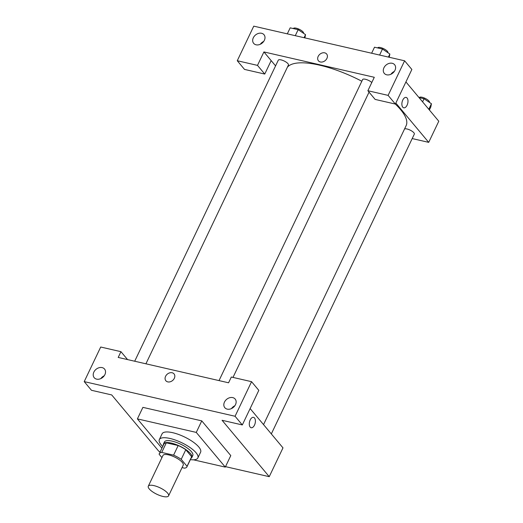 <?xml version="1.0" encoding="UTF-8"?>
<svg xmlns="http://www.w3.org/2000/svg" width="523" height="523" viewBox="0 0 523 523"><rect width="100%" height="100%" fill="white"/><g stroke="black" fill="none" stroke-linecap="round" stroke-linejoin="round"><path stroke-width="0.78" d="M149.238 488.92A11.231 3.589 25.5 0 1 148.297 486.2A11.231 3.589 25.5 0 1 159.979 487.796A11.231 3.589 25.5 0 1 168.569 495.869A11.231 3.589 25.5 0 1 159.999 495.575A11.231 3.589 25.5 0 1 149.238 488.92M148.297 486.2L162.96 455.455A11.231 3.589 25.5 0 1 174.643 457.056A11.231 3.589 25.5 0 1 183.233 465.13L168.569 495.869M182.056 467.608L184.475 468.163A15.304 4.89 25.5 0 0 186.907 466.882A15.304 4.89 25.5 0 0 187.057 466.326L181.213 459.331A15.304 4.89 25.5 0 0 173.59 455.147L161.725 452.421A15.304 4.89 25.5 0 0 159.286 453.703A15.304 4.89 25.5 0 0 159.136 454.258L161.934 457.605M173.59 455.147L178.173 445.544L166.307 442.818L161.725 452.421M159.286 453.703L163.869 444.099A15.304 4.89 25.5 0 1 166.307 442.818M178.173 445.544A15.304 4.89 25.5 0 1 185.796 449.721L181.213 459.331M186.907 466.882L191.49 457.272A15.304 4.89 25.5 0 0 191.64 456.716L185.796 449.721M190.993 458.318A15.723 5.021 -154.5 0 0 191.876 457.455A15.723 5.021 -154.5 0 0 186.162 449.8A15.723 5.021 -154.5 0 0 171.335 443.092A15.723 5.021 -154.5 0 0 163.49 443.916A15.723 5.021 -154.5 0 0 163.372 445.138M163.49 443.916L164.405 441.994A15.723 5.021 25.5 0 1 172.25 441.17A15.723 5.021 25.5 0 1 187.077 447.878A15.723 5.021 25.5 0 1 192.791 455.533L191.876 457.455M191.64 456.716L187.057 466.326M162.738 446.465A21.338 6.819 25.5 0 1 161.123 444.753A21.338 6.819 25.5 0 1 159.332 439.575A21.338 6.819 25.5 0 1 181.533 442.615A21.338 6.819 25.5 0 1 197.857 457.952A21.338 6.819 25.5 0 1 190.365 459.639M159.332 439.575L162.084 433.815A21.338 6.819 25.5 0 1 184.279 436.849A21.338 6.819 25.5 0 1 200.61 452.186L197.857 457.952M161.914 448.198L137.399 418.884L196.269 432.41L225.289 467.111L193.503 459.815M137.399 418.884L142.903 407.358L201.767 420.878L230.787 455.585L225.289 467.111M127.566 359.589L120.944 351.672L118.198 357.438L228.571 382.79L231.323 377.031L251.556 381.679L258.813 390.354L242.319 424.938L235.062 416.262L84.216 381.613L91.466 390.289L111.706 394.937L158.861 451.329L160.267 451.65M225.518 466.64L269.24 476.682L222.079 420.289L242.319 424.938M234.853 405.75A6.74 5.237 -39.9 0 0 231.467 408.581M235.507 404.639A6.74 5.237 -39.9 0 0 235.154 399.049A6.74 5.237 -39.9 0 0 226.622 399.35A6.74 5.237 -39.9 0 0 224.818 407.692A6.74 5.237 -39.9 0 0 230.336 409.006A6.74 5.237 -39.9 0 0 235.507 404.639M251.556 381.679L235.062 416.262M104.24 375.749A6.74 5.237 -39.9 0 0 100.854 378.58M93.852 372.101A6.74 5.237 -39.9 0 0 94.199 377.691A6.74 5.237 -39.9 0 0 102.73 377.384A6.74 5.237 -39.9 0 0 104.541 369.042A6.74 5.237 -39.9 0 0 99.024 367.734A6.74 5.237 -39.9 0 0 93.852 372.101M120.944 351.672L100.71 347.024L84.216 381.613M201.767 420.878L196.269 432.41M251.151 427.729A5.335 2.896 102.9 0 0 254.498 425.107A5.335 2.896 -77.1 0 1 251.151 427.729A5.335 2.896 -77.1 0 1 249.523 421.884A5.335 2.896 -77.1 0 1 253.537 417.334A5.335 2.896 -77.1 0 1 254.498 425.107A5.335 2.896 102.9 0 0 253.537 417.334M250.125 408.568L282.989 447.865L269.24 476.682M174.041 373.899A5.335 4.145 -39.9 0 0 169.668 372.86A5.335 4.145 -39.9 0 0 165.582 376.318A5.335 4.145 140.1 0 1 169.668 372.86A5.335 4.145 140.1 0 1 174.041 373.899A5.335 4.145 140.1 0 1 172.61 380.502A5.335 4.145 140.1 0 1 165.856 380.744A5.335 4.145 140.1 0 1 165.582 376.318A5.335 4.145 -39.9 0 0 165.856 380.744M287.375 67.225A66.271 21.168 25.5 0 1 319.56 65.153A66.271 21.168 25.5 0 1 361.818 81.228M395.296 104.044A66.271 21.168 25.5 0 1 406.123 125.677L263.54 424.611M219.026 380.6L362.622 79.555A5.616 1.791 25.5 0 1 365.42 79.261A5.616 1.791 25.5 0 1 371.794 82.516M134.699 361.23L278.288 60.184A5.616 1.791 25.5 0 1 281.093 59.89A5.616 1.791 25.5 0 1 286.388 62.289A5.616 1.791 25.5 0 1 288.428 65.022L145.917 363.805M404.573 128.933A5.616 1.791 25.5 0 1 406.992 128.978A5.616 1.791 25.5 0 1 412.287 131.371A5.616 1.791 25.5 0 1 414.327 134.104L271.326 433.92M263.912 51.934L374.291 77.286L367.878 90.734L388.112 95.382L404.606 60.799L253.76 26.15L237.265 60.733L257.499 65.382L263.912 51.934L275.575 65.878M412.202 138.569L428.703 142.361L395.846 103.064M326.633 53.987A5.335 4.145 -39.9 0 0 322.26 52.947A5.335 4.145 -39.9 0 0 318.174 56.406A5.335 4.145 140.1 0 1 322.26 52.947A5.335 4.145 140.1 0 1 326.633 53.987A5.335 4.145 140.1 0 1 325.201 60.59A5.335 4.145 140.1 0 1 318.448 60.831A5.335 4.145 140.1 0 1 318.167 56.406A5.335 4.145 -39.9 0 0 318.448 60.831M383.934 67.774A6.74 5.237 140.1 0 1 389.099 63.407A6.74 5.237 140.1 0 1 394.623 64.721A6.74 5.237 140.1 0 1 392.812 73.063A6.74 5.237 140.1 0 1 384.281 73.364A6.74 5.237 140.1 0 1 383.934 67.774M253.315 37.774A6.74 5.237 140.1 0 1 258.486 33.407A6.74 5.237 140.1 0 1 264.004 34.721A6.74 5.237 140.1 0 1 262.2 43.063A6.74 5.237 140.1 0 1 253.668 43.363A6.74 5.237 140.1 0 1 253.315 37.774M394.316 71.422A6.74 5.237 -39.9 0 0 390.929 74.259M263.703 41.422A6.74 5.237 -39.9 0 0 260.317 44.252M271.169 60.609L264.756 74.057L244.516 69.409L237.265 60.733M264.756 74.057L257.499 65.382M367.878 90.734L375.128 99.416L395.368 104.064L411.863 69.474L404.606 60.799M395.368 104.064L388.112 95.382M428.703 142.361L438.784 121.225L405.926 81.928M403.736 107.816A5.335 2.896 102.9 0 0 407.09 105.195A5.335 2.896 -77.1 0 1 403.743 107.816A5.335 2.896 -77.1 0 1 402.115 101.972A5.335 2.896 -77.1 0 1 406.129 97.422A5.335 2.896 -77.1 0 1 407.09 105.195A5.335 2.896 102.9 0 0 406.129 97.415M429.376 109.974L430.847 106.888L431.429 103.737L424.048 98.755L419.034 97.605M431.429 103.737L428.795 109.268M424.048 98.755L422.577 101.841M419.269 97.657L419.315 97.566A5.616 1.791 25.5 0 1 425.153 98.363A5.616 1.791 25.5 0 1 429.455 102.403M304.902 37.898L305.53 34.649L298.149 29.667L290.18 27.843L287.31 33.858M305.53 34.649L304.072 37.708M298.149 29.667L295.279 35.688M293.37 28.575L293.41 28.484A5.616 1.791 25.5 0 1 299.248 29.281A5.616 1.791 25.5 0 1 303.549 33.315M389.23 57.269L389.857 54.019L382.476 49.038L374.507 47.207L371.637 53.228M389.857 54.019L388.399 57.079M382.476 49.038L379.606 55.059M377.698 47.939L377.743 47.855A5.616 1.791 25.5 0 1 383.581 48.652A5.616 1.791 25.5 0 1 387.876 52.686M369.055 92.146L232.996 377.41"/></g></svg>
